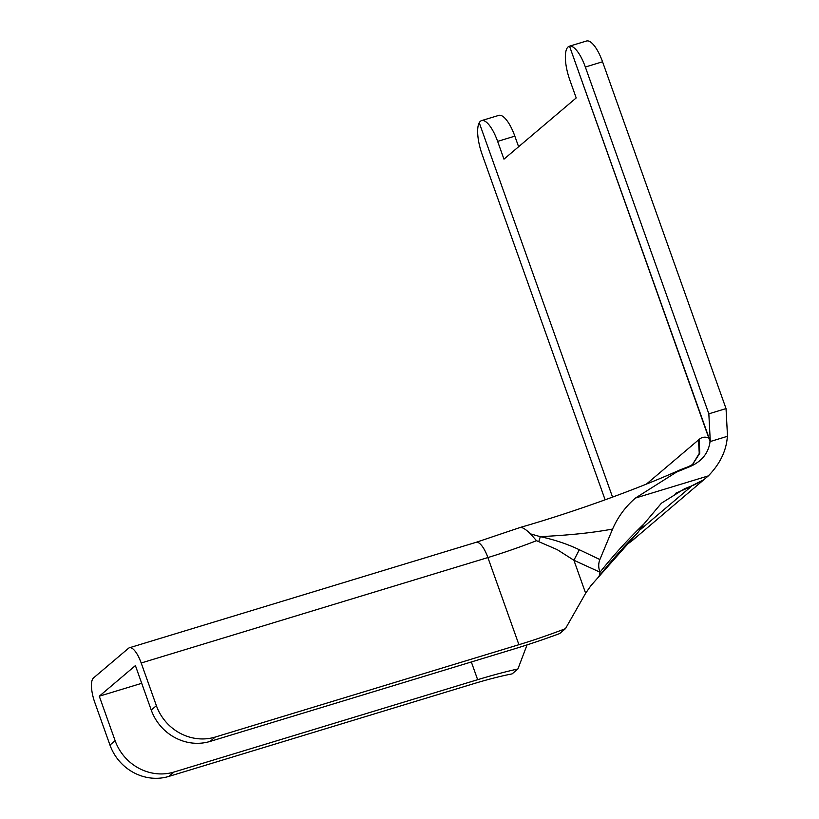 <?xml version="1.0" encoding="UTF-8"?>
<svg xmlns="http://www.w3.org/2000/svg" width="819" height="819" viewBox="0 0 819 819"><rect width="100%" height="100%" fill="white"/><g stroke="black" fill="none" stroke-linecap="round" stroke-linejoin="round"><path stroke-width="1.23" d="M605.118 499.815L482.156 154.504A28.573 9.408 73.1 0 1 479.238 122.727L612.54 497.102L479.238 122.727A28.573 9.408 73.1 0 1 480.395 121.263A28.573 9.408 73.1 0 1 481.582 120.608L498.781 115.377A28.573 9.408 73.1 0 1 514.834 136.149L518.611 146.744M481.582 120.608A28.573 9.408 73.1 0 1 497.635 141.38L503.961 159.162L576.197 97.932L569.86 80.139A28.573 9.408 73.1 0 1 568.099 46.908A28.573 9.408 73.1 0 1 569.287 46.243A28.573 9.408 73.1 0 1 569.522 46.181L710.063 441.584L727.374 436.322C726.412 450.675 720.065 463.861 708.343 475.89L631.715 541.052M586.261 41.093A28.573 9.408 73.1 0 1 586.496 41.011A28.573 9.408 73.1 0 1 586.732 40.95L569.522 46.181A28.573 9.408 73.1 0 1 585.339 67.025L708.834 413.82L710.298 441.523L569.522 46.181L586.732 40.95A28.573 9.408 -106.9 0 1 602.549 61.783L585.339 67.025M173.966 772.051L477.651 679.688A114.291 15.203 -19.6 0 1 517.905 668.98L512.1 673.894A95.239 12.674 -19.6 0 0 472.491 684.06L168.806 776.422L173.966 772.051A47.615 44.513 -130.3 0 1 115.121 740.673L99.283 696.211L135.401 665.591L151.239 710.053A47.615 44.513 49.7 0 0 210.084 741.43L513.759 649.068A114.291 15.203 -19.6 0 0 559.664 633.568L565.468 628.654A95.239 12.674 -19.6 0 1 518.918 644.696L487.889 557.555A20.956 6.9 73.1 0 0 476.115 542.311L520.597 527.334C572.481 512.448 634.745 490.212 680.538 469.676L676.514 472.092L690.427 466.4L688.462 466.646L692.546 464.516L699.774 453.265L699.129 439.424C701.883 437.008 705.2 436.537 709.049 438.022M704.227 479.565L691.093 486.148L704.453 479.391M675.573 493.294L691.226 486.506L640.284 529.698M691.093 486.148L684.602 488.718L661.465 503.163L643.908 523.965L638.052 532.33A571.437 534.193 49.7 0 0 599.406 575.829M565.468 628.654L585.646 593.243L590.98 585.554L638.052 532.33M518.918 644.696L215.243 737.059A47.615 44.513 -130.3 0 1 156.388 705.681L141.196 663.001A20.956 6.9 -106.9 0 0 129.422 647.768A20.956 6.9 -106.9 0 0 128.552 648.249L93.468 677.989A20.956 6.9 -106.9 0 0 94.758 702.364L109.961 745.055L115.121 740.673M99.283 696.211L141.707 683.312M692.864 485.544L703.818 479.873M527.057 644.891L517.905 668.98M625.573 545.29L631.684 541.083M625.255 545.628L631.777 541.001M631.889 540.898L624.999 545.915M168.806 776.422A47.615 44.513 -130.3 0 1 109.961 745.055M599.18 576.126L600.061 572.215L573.894 560.247L557.237 549.651L536.527 540.694A95.239 12.674 -19.6 0 1 487.889 557.555L141.196 663.001M519.85 527.805C521.662 526.73 525.204 528.746 530.466 533.865L540.325 536.67C554.412 539.69 567.403 544.041 579.309 549.733L599.877 559.541L612.581 529.074C590.519 533.067 570.208 535.053 540.325 536.67L538.851 541.328M676.514 472.092L635.483 498.044C625.573 506.551 617.935 516.891 612.581 529.074M690.427 466.4C701.975 461.23 708.527 452.968 710.063 441.584M599.877 559.541C598.279 563.646 598.341 567.874 600.061 572.215M579.309 549.733L573.894 560.247L585.646 593.243M692.475 464.578L699.252 453.439L698.484 439.957L699.129 439.424M530.466 533.865L536.527 540.694M635.483 498.044L708.343 475.89M710.298 441.523L727.507 436.281L726.033 408.589L602.549 61.783M726.033 408.589L708.834 413.82M514.834 136.149L497.635 141.38M646.416 484.101L698.484 439.957M210.084 741.43L215.243 737.059M471.334 661.967L477.651 679.688M600.03 572.194A573.341 535.974 -130.3 0 1 643.908 523.965M151.239 710.053L156.388 705.681M586.496 41.011L569.287 46.243M688.462 466.646L680.538 469.676M476.115 542.311L129.422 647.768"/></g></svg>
